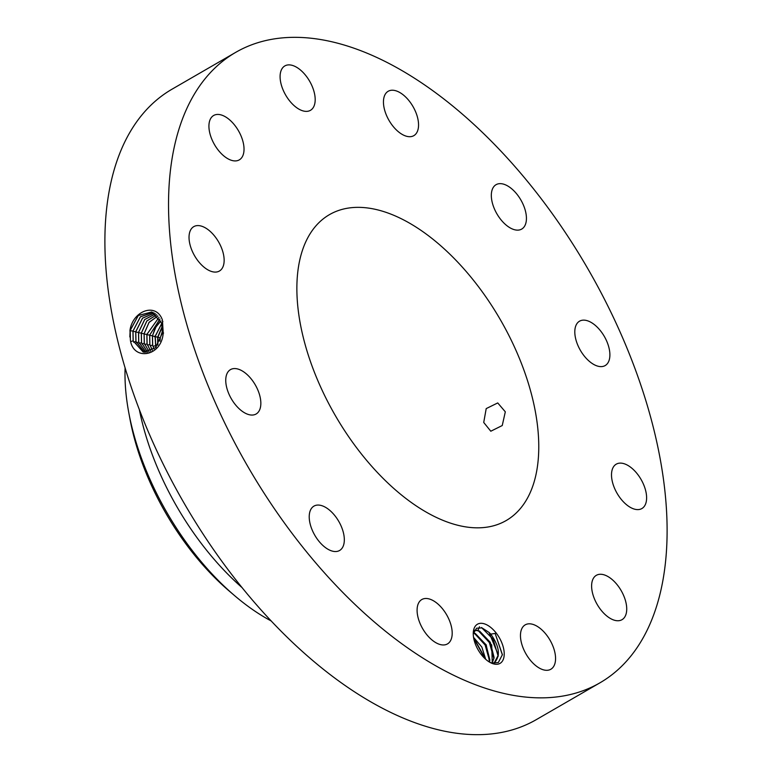 <?xml version="1.0" encoding="UTF-8"?>
<svg xmlns="http://www.w3.org/2000/svg" width="772" height="772" viewBox="0 0 772 772"><rect width="100%" height="100%" fill="white"/><g stroke="black" fill="none" stroke-linecap="round" stroke-linejoin="round"><path stroke-width="1.16" d="M235.556 52.448L171.905 89.263A364.056 196.677 60 0 0 187.934 509.713A364.056 196.677 60 0 0 536.443 719.552L600.095 682.737A364.056 196.677 60 0 0 584.066 262.287A364.056 196.677 60 0 0 235.556 52.448A364.056 196.677 60 0 0 251.575 472.908A364.056 196.677 60 0 0 600.095 682.737M477.192 624.374A22.61 12.217 60 0 0 473.275 632.722A22.61 12.217 60 0 0 490.635 662.733A22.61 12.217 60 0 0 500.285 663.235A22.61 12.217 60 0 0 499.069 637.267A22.61 12.217 60 0 0 477.192 624.374M284.55 66.102A25.63 13.848 60 0 0 285.794 95.303A25.63 13.848 60 0 0 310.469 110.319A25.63 13.848 60 0 0 310.73 110.155A25.63 13.848 60 0 0 309.485 80.954A25.63 13.848 60 0 0 284.81 65.938A25.63 13.848 60 0 0 284.55 66.102M498.48 316.501A176.643 95.429 60 0 0 329.383 214.684A176.643 95.429 60 0 0 337.161 418.694A176.643 95.429 60 0 0 506.258 520.502A176.643 95.429 60 0 0 498.48 316.501M243.662 153.049A25.63 13.848 60 0 0 234.563 125.025A25.63 13.848 60 0 0 213.641 115.491A25.63 13.848 60 0 0 209.289 122.304A25.63 13.848 60 0 0 218.389 150.328A25.63 13.848 60 0 0 239.31 159.862A25.63 13.848 60 0 0 243.662 153.049M223.272 253.428A25.63 13.848 60 0 0 193.753 226.65A25.63 13.848 60 0 0 189.902 244.241A25.63 13.848 60 0 0 219.422 271.02A25.63 13.848 60 0 0 223.272 253.428M255.001 384.398A25.63 13.848 60 0 0 230.461 369.624A25.63 13.848 60 0 0 231.59 399.22A25.63 13.848 60 0 0 256.13 413.995A25.63 13.848 60 0 0 255.001 384.398M330.358 510.861A25.63 13.848 60 0 0 313.943 506.114A25.63 13.848 60 0 0 310.035 523.455A25.63 13.848 60 0 0 323.178 545.736A25.63 13.848 60 0 0 339.603 550.484A25.63 13.848 60 0 0 343.511 533.143A25.63 13.848 60 0 0 330.358 510.861M429.155 598.937A25.63 13.848 60 0 0 421.811 599.535A25.63 13.848 60 0 0 419.843 622.927A25.63 13.848 60 0 0 440.127 644.514A25.63 13.848 60 0 0 447.47 643.916A25.63 13.848 60 0 0 449.439 620.514A25.63 13.848 60 0 0 429.155 598.937M524.921 625.031A25.63 13.848 60 0 0 526.166 654.231A25.63 13.848 60 0 0 550.841 669.247A25.63 13.848 60 0 0 551.102 669.092A25.63 13.848 60 0 0 549.857 639.882A25.63 13.848 60 0 0 525.172 624.876A25.63 13.848 60 0 0 524.921 625.031M591.979 582.136A25.63 13.848 60 0 0 601.079 610.16A25.63 13.848 60 0 0 622 619.694A25.63 13.848 60 0 0 626.362 612.881A25.63 13.848 60 0 0 617.253 584.858A25.63 13.848 60 0 0 596.341 575.323A25.63 13.848 60 0 0 591.979 582.136M612.379 481.767A25.63 13.848 60 0 0 641.889 508.545A25.63 13.848 60 0 0 645.739 490.953A25.63 13.848 60 0 0 616.23 464.175A25.63 13.848 60 0 0 612.379 481.767M580.65 350.797A25.63 13.848 60 0 0 605.18 365.561A25.63 13.848 60 0 0 604.051 335.965A25.63 13.848 60 0 0 579.521 321.191A25.63 13.848 60 0 0 580.65 350.797M505.284 224.324A25.63 13.848 60 0 0 521.708 229.081A25.63 13.848 60 0 0 525.616 211.731A25.63 13.848 60 0 0 512.463 189.458A25.63 13.848 60 0 0 496.039 184.701A25.63 13.848 60 0 0 492.14 202.052A25.63 13.848 60 0 0 505.284 224.324M406.487 136.248A25.63 13.848 60 0 0 413.84 135.65A25.63 13.848 60 0 0 415.799 112.258A25.63 13.848 60 0 0 395.515 90.681A25.63 13.848 60 0 0 388.171 91.279A25.63 13.848 60 0 0 386.203 114.671A25.63 13.848 60 0 0 406.487 136.248M130.41 340.24L130.42 340.278C133.257 361.074 161.618 356.838 163.21 332.993L162.41 320.013C156.05 301.862 132.639 310.923 129.966 330.397L130.41 340.24L130.217 330.435L138.313 315.516L151.794 311.965M489.844 662.308L492.15 663.129L498.316 662.54L502.408 654.685L495.142 633.426L490.741 634.121A19.117 10.325 60 0 0 489.043 632.432L482.017 627.897L476.536 628.234L473.255 634.044M486.206 408.6L483.726 422.467L490.799 431.22L502.244 425.536L505.313 411.814L497.737 402.936L486.206 408.6M153.068 312.419L140.388 316.8L132.938 331.082L133.141 340.867L143.293 352.167L155.452 347.767L162.342 333.147L161.705 323.236L151.756 311.956L138.265 315.487L130.15 330.416L129.841 336.949M490.741 634.121C499.349 646.135 500.642 655.582 494.64 662.463L492.768 663.264M489.043 632.432L498.336 655.032L494.389 662.617M229.429 591.227A181.227 97.909 -120 0 1 130.034 419.37L128.77 412.595A193.096 104.316 60 0 0 169.107 516.304A193.096 104.316 -120 0 0 234.678 595.704L229.429 591.227M139.404 409.932A193.096 104.316 60 0 0 179.123 510.514A193.096 104.316 60 0 0 242.292 587.82M125.083 368.128A193.096 104.316 60 0 0 128.77 412.595M271.387 621.074A193.096 104.316 -120 0 1 234.678 595.704M153.097 312.428L140.436 316.829L132.996 331.101L133.199 340.877L143.322 352.177M492.227 663.148L494.09 657.483L490.278 642.304L479.576 631.071L474.519 630.232M479.489 626.748L477.964 630.367L491.706 644.967L492.275 663.158M477.964 630.367L474.539 630.193M162.545 330.821L160.344 337.692L159.987 341.253M144.702 352.35L135.988 341.485L135.785 331.767L142.579 318.17L154.361 313.065L142.521 318.141L135.718 331.748L135.92 341.465L144.673 352.35M489.516 662.115L489.853 659.935L486.042 644.755L475.34 633.523L473.477 632.837M474.838 630.174L473.718 632.818L486.206 644.832L489.583 662.154M162.371 326.556L157.97 337.103L157.864 344.901M162.323 326.189L157.71 337.046L157.662 345.18M161.753 323.381L155.23 336.428L155.857 347.352M155.568 313.828L144.673 319.512L138.506 332.414L138.699 342.073L146.091 352.35M155.597 313.857L144.721 319.55L138.564 332.433L138.767 342.083L146.13 352.35M473.545 637.315L481.853 647.09L485.694 659.288M473.564 637.45L485.598 659.201M162.882 321.528L155.066 336.399L155.761 347.458M154.014 349.06L152.605 345.094L152.422 335.743L156.542 325.601A19.57 14.62 -76.2 0 0 155.162 327.965L152.489 335.752L152.673 345.103L154.053 349.031M155.162 327.965L160.943 320.978M156.755 314.793L146.825 320.94L141.286 333.079L141.479 342.681L147.558 352.167M156.774 314.822L146.883 320.969L141.353 333.099L141.546 342.691L147.597 352.167M156.542 325.601L160.923 320.93M160.016 319.01L149.7 335.087L149.884 344.495L152.325 350.266M157.884 315.951L149.093 322.271L144.065 333.745L144.267 343.279L149.073 351.781L144.325 343.289L144.132 333.755L149.035 322.445L157.913 315.98M159.987 318.961L149.633 335.077L149.826 344.486L152.287 350.285M150.685 351.154L147.105 343.897L146.921 334.43L158.993 317.36L146.854 334.411L147.047 343.887L150.646 351.173M502.389 654.926L495.142 633.426M498.191 656.258L493.134 639.274L481.458 627.501M493.945 658.709L489.371 642.565L478.457 630.608M489.699 661.17L485.125 645.016L474.211 633.059M485.009 658.661L473.709 638.28M162.342 333.147L163.577 333.041M133.141 340.867L130.738 341.581M132.938 331.082L130.169 330.715M160.344 337.692L157.044 337.248M135.92 341.465L133.546 342.179M135.718 331.748L132.948 331.381M157.71 337.046L154.255 336.582M156.33 346.85L155.751 347.014M138.699 342.073L136.335 342.778M138.506 332.414L135.737 332.047M155.066 336.399L152.441 336.042M155.268 345.731L153.02 346.396M141.479 342.681L139.114 343.386M141.286 333.079L138.516 332.713M152.422 335.752L149.652 335.376M152.605 345.094L150.241 345.798M144.267 343.279L141.894 343.984M144.065 333.755L141.305 333.379M149.633 335.087L146.873 334.71M147.047 343.887L144.673 344.592M146.854 334.421L144.084 334.044M149.826 344.486L147.452 345.19"/></g></svg>
